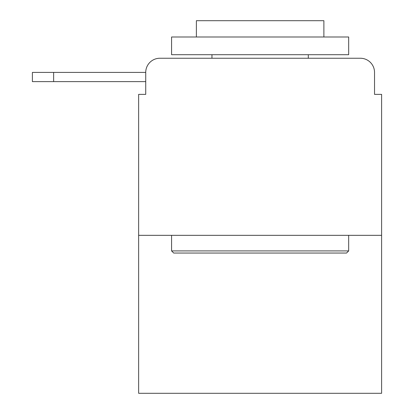 <?xml version="1.0" encoding="UTF-8"?>
<svg xmlns="http://www.w3.org/2000/svg" width="414" height="414" viewBox="0 0 414 414"><rect width="100%" height="100%" fill="white"/><g stroke="black" fill="none" stroke-linecap="round" stroke-linejoin="round"><path stroke-width="0.62" d="M145.728 72.409L145.728 94.371L145.728 81.62L32.39 81.62L32.39 72.409L145.728 72.409A14.169 14.169 0 0 1 159.892 58.245L204.873 58.245M381.61 235.333L138.643 235.333L138.643 393.3L381.61 393.3L381.61 94.371L374.53 94.371L374.53 72.409A14.169 14.169 0 0 0 360.361 58.245L159.892 58.245M138.643 235.333L138.643 94.371L145.728 94.371M315.38 58.245L360.361 58.245M374.53 94.371L374.53 72.409M346.549 253.042L173.709 253.042L171.582 250.92L348.671 250.92L346.549 253.042M171.582 36.991L348.671 36.991L348.671 54.7L171.582 54.7L171.582 36.991M323.883 36.991L323.883 20.7L196.376 20.7L196.376 36.991M171.582 235.333L171.582 250.92M348.671 235.333L348.671 250.92M211.958 54.7L211.958 58.245M308.295 54.7L308.295 58.245M53.639 72.409L53.639 81.62"/></g></svg>
